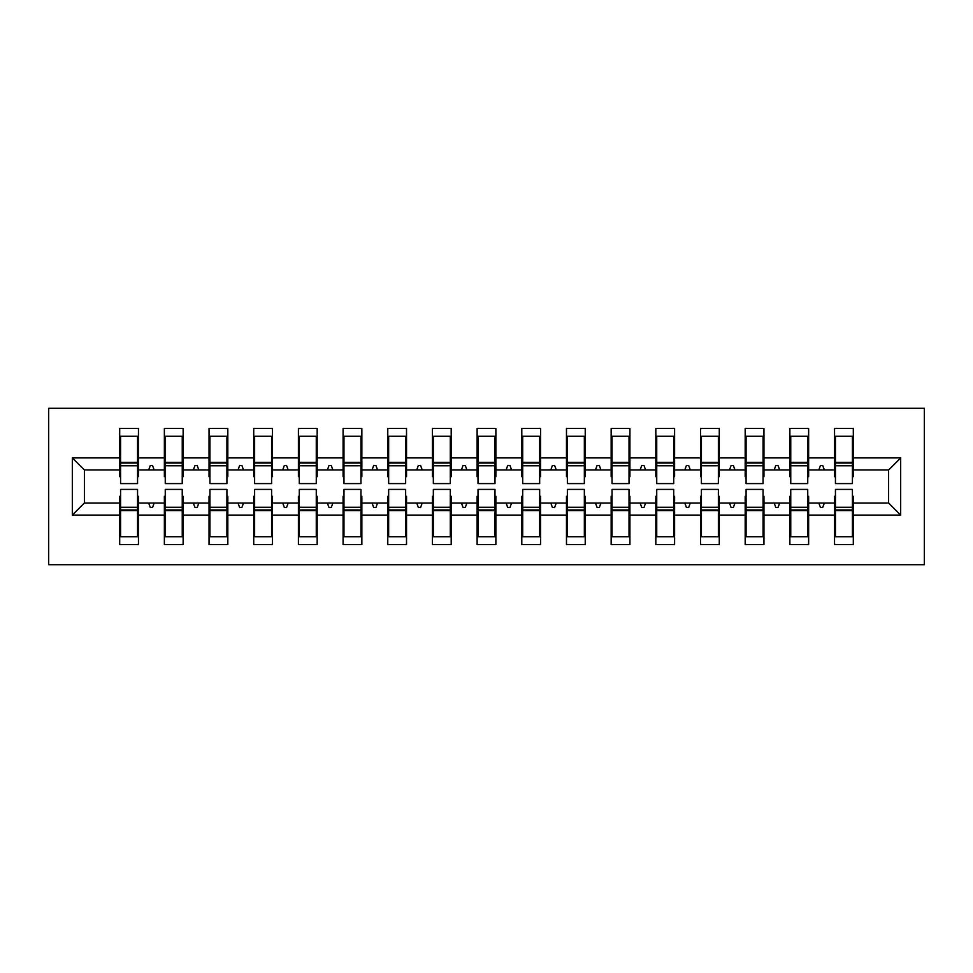<?xml version="1.0" encoding="UTF-8"?>
<svg xmlns="http://www.w3.org/2000/svg" width="973" height="973" viewBox="0 0 973 973"><rect width="100%" height="100%" fill="white"/><g stroke="black" fill="none" stroke-linecap="round" stroke-linejoin="round"><path stroke-width="1.46" d="M48.65 564.693L924.35 564.693L924.35 408.307L48.65 408.307L48.65 564.693M835.442 496.327L834.542 496.327L834.542 503.029L808.636 503.029L808.636 496.327L807.736 496.327M900.67 515.094L888.604 503.029L888.604 469.971L900.67 457.906L900.67 515.094L853.309 515.094L853.309 544.588L834.542 544.588L834.542 503.029M888.604 469.971L853.309 469.971L853.309 428.412L834.542 428.412L834.542 457.906L808.636 457.906L808.636 476.673L807.736 476.673M835.442 476.673L834.542 476.673L834.542 457.906M790.757 496.327L789.869 496.327L789.869 503.029L763.951 503.029L763.951 496.327L763.063 496.327M834.542 515.094L808.636 515.094L808.636 544.588L789.869 544.588L789.869 503.029M808.636 457.906L808.636 428.412L789.869 428.412L789.869 457.906L763.951 457.906L763.951 476.673L763.063 476.673M790.757 476.673L789.869 476.673L789.869 457.906M746.084 496.327L745.184 496.327L745.184 503.029L719.278 503.029L719.278 496.327L718.378 496.327M789.869 515.094L763.951 515.094L763.951 544.588L745.184 544.588L745.184 503.029M763.951 457.906L763.951 428.412L745.184 428.412L745.184 457.906L719.278 457.906L719.278 476.673L718.378 476.673M746.084 476.673L745.184 476.673L745.184 457.906M701.399 496.327L700.511 496.327L700.511 503.029L674.593 503.029L674.593 496.327L673.705 496.327M745.184 515.094L719.278 515.094L719.278 544.588L700.511 544.588L700.511 503.029M719.278 457.906L719.278 428.412L700.511 428.412L700.511 457.906L674.593 457.906L674.593 476.673L673.705 476.673M701.399 476.673L700.511 476.673L700.511 457.906M656.726 496.327L655.826 496.327L655.826 503.029L629.92 503.029L629.92 496.327L629.02 496.327M700.511 515.094L674.593 515.094L674.593 544.588L655.826 544.588L655.826 503.029M674.593 457.906L674.593 428.412L655.826 428.412L655.826 457.906L629.92 457.906L629.92 476.673L629.02 476.673M656.726 476.673L655.826 476.673L655.826 457.906M612.041 496.327L611.153 496.327L611.153 503.029L585.235 503.029L585.235 496.327L584.347 496.327M655.826 515.094L629.92 515.094L629.92 544.588L611.153 544.588L611.153 503.029M629.92 457.906L629.92 428.412L611.153 428.412L611.153 457.906L585.235 457.906L585.235 476.673L584.347 476.673M612.041 476.673L611.153 476.673L611.153 457.906M567.368 496.327L566.481 496.327L566.481 503.029L540.562 503.029L540.562 496.327L539.662 496.327M611.153 515.094L585.235 515.094L585.235 544.588L566.481 544.588L566.481 503.029M585.235 457.906L585.235 428.412L566.481 428.412L566.481 457.906L540.562 457.906L540.562 476.673L539.662 476.673M567.368 476.673L566.481 476.673L566.481 457.906M522.696 496.327L521.796 496.327L521.796 503.029L495.877 503.029L495.877 496.327L494.989 496.327M566.481 515.094L540.562 515.094L540.562 544.588L521.796 544.588L521.796 503.029M540.562 457.906L540.562 428.412L521.796 428.412L521.796 457.906L495.877 457.906L495.877 476.673L494.989 476.673M522.696 476.673L521.796 476.673L521.796 457.906M478.011 496.327L477.123 496.327L477.123 503.029L451.204 503.029L451.204 496.327L450.304 496.327M521.796 515.094L495.877 515.094L495.877 544.588L477.123 544.588L477.123 503.029M495.877 457.906L495.877 428.412L477.123 428.412L477.123 457.906L451.204 457.906L451.204 476.673L450.304 476.673M478.011 476.673L477.123 476.673L477.123 457.906M433.338 496.327L432.438 496.327L432.438 503.029L406.519 503.029L406.519 496.327L405.632 496.327M477.123 515.094L451.204 515.094L451.204 544.588L432.438 544.588L432.438 503.029M451.204 457.906L451.204 428.412L432.438 428.412L432.438 457.906L406.519 457.906L406.519 476.673L405.632 476.673M433.338 476.673L432.438 476.673L432.438 457.906M388.653 496.327L387.765 496.327L387.765 503.029L361.847 503.029L361.847 496.327L360.959 496.327M432.438 515.094L406.519 515.094L406.519 544.588L387.765 544.588L387.765 503.029M406.519 457.906L406.519 428.412L387.765 428.412L387.765 457.906L361.847 457.906L361.847 476.673L360.959 476.673M388.653 476.673L387.765 476.673L387.765 457.906M343.98 496.327L343.08 496.327L343.08 503.029L317.174 503.029L317.174 496.327L316.274 496.327M387.765 515.094L361.847 515.094L361.847 544.588L343.08 544.588L343.08 503.029M361.847 457.906L361.847 428.412L343.08 428.412L343.08 457.906L317.174 457.906L317.174 476.673L316.274 476.673M343.98 476.673L343.08 476.673L343.08 457.906M299.295 496.327L298.407 496.327L298.407 503.029L272.489 503.029L272.489 496.327L271.601 496.327M343.08 515.094L317.174 515.094L317.174 544.588L298.407 544.588L298.407 503.029M317.174 457.906L317.174 428.412L298.407 428.412L298.407 457.906L272.489 457.906L272.489 476.673L271.601 476.673M299.295 476.673L298.407 476.673L298.407 457.906M254.622 496.327L253.722 496.327L253.722 503.029L227.816 503.029L227.816 496.327L226.916 496.327M298.407 515.094L272.489 515.094L272.489 544.588L253.722 544.588L253.722 503.029M272.489 457.906L272.489 428.412L253.722 428.412L253.722 457.906L227.816 457.906L227.816 476.673L226.916 476.673M254.622 476.673L253.722 476.673L253.722 457.906M209.937 496.327L209.049 496.327L209.049 503.029L183.131 503.029L183.131 496.327L182.243 496.327M253.722 515.094L227.816 515.094L227.816 544.588L209.049 544.588L209.049 503.029M227.816 457.906L227.816 428.412L209.049 428.412L209.049 457.906L183.131 457.906L183.131 476.673L182.243 476.673M209.937 476.673L209.049 476.673L209.049 457.906M165.264 496.327L164.364 496.327L164.364 503.029L138.458 503.029L138.458 544.588L119.691 544.588L119.691 503.029L84.396 503.029L72.33 515.094L72.33 457.906L84.396 469.971L84.396 503.029M209.049 515.094L183.131 515.094L183.131 544.588L164.364 544.588L164.364 503.029M183.131 457.906L183.131 428.412L164.364 428.412L164.364 457.906L138.458 457.906L138.458 428.412L119.691 428.412L119.691 457.906L72.33 457.906M165.264 476.673L164.364 476.673L164.364 457.906M120.579 496.327L119.691 496.327L119.691 503.029M120.579 476.673L119.691 476.673L119.691 457.906M852.421 496.327L853.309 496.327L853.309 515.094M853.309 469.971L853.309 476.673L852.421 476.673M808.636 515.094L808.636 503.029M763.951 515.094L763.951 503.029M719.278 515.094L719.278 503.029M674.593 515.094L674.593 503.029M629.92 515.094L629.92 503.029M585.235 515.094L585.235 503.029M540.562 515.094L540.562 503.029M495.877 515.094L495.877 503.029M451.204 515.094L451.204 503.029M406.519 515.094L406.519 503.029M361.847 515.094L361.847 503.029M317.174 515.094L317.174 503.029M272.489 515.094L272.489 503.029M227.816 515.094L227.816 503.029M183.131 515.094L183.131 503.029M900.67 457.906L853.309 457.906M164.364 515.094L138.458 515.094M119.691 515.094L72.33 515.094M818.84 469.971L824.338 469.971L822.708 465.495L820.47 465.495L818.84 469.971L808.636 469.971M834.542 469.971L824.338 469.971M818.84 503.029L820.47 507.505L822.708 507.505L824.338 503.029M774.167 469.971L779.653 469.971L778.023 465.495L775.797 465.495L774.167 469.971L763.951 469.971M789.869 469.971L779.653 469.971M774.167 503.029L775.797 507.505L778.023 507.505L779.653 503.029M729.495 469.971L734.98 469.971L733.35 465.495L731.112 465.495L729.495 469.971L719.278 469.971M745.184 469.971L734.98 469.971M729.495 503.029L731.112 507.505L733.35 507.505L734.98 503.029M684.81 469.971L690.295 469.971L688.665 465.495L686.439 465.495L684.81 469.971L674.593 469.971M700.511 469.971L690.295 469.971M684.81 503.029L686.439 507.505L688.665 507.505L690.295 503.029M640.137 469.971L645.622 469.971L643.992 465.495L641.754 465.495L640.137 469.971L629.92 469.971M655.826 469.971L645.622 469.971M640.137 503.029L641.754 507.505L643.992 507.505L645.622 503.029M595.452 469.971L600.937 469.971L599.319 465.495L597.081 465.495L595.452 469.971L585.235 469.971M611.153 469.971L600.937 469.971M595.452 503.029L597.081 507.505L599.319 507.505L600.937 503.029M550.779 469.971L556.264 469.971L554.634 465.495L552.396 465.495L550.779 469.971L540.562 469.971M566.481 469.971L556.264 469.971M550.779 503.029L552.396 507.505L554.634 507.505L556.264 503.029M506.094 469.971L511.579 469.971L509.961 465.495L507.724 465.495L506.094 469.971L495.877 469.971M521.796 469.971L511.579 469.971M506.094 503.029L507.724 507.505L509.961 507.505L511.579 503.029M461.421 469.971L466.906 469.971L465.276 465.495L463.039 465.495L461.421 469.971L451.204 469.971M477.123 469.971L466.906 469.971M461.421 503.029L463.039 507.505L465.276 507.505L466.906 503.029M416.736 469.971L422.221 469.971L420.604 465.495L418.366 465.495L416.736 469.971L406.519 469.971M432.438 469.971L422.221 469.971M416.736 503.029L418.366 507.505L420.604 507.505L422.221 503.029M372.063 469.971L377.548 469.971L375.919 465.495L373.681 465.495L372.063 469.971L361.847 469.971M387.765 469.971L377.548 469.971M372.063 503.029L373.681 507.505L375.919 507.505L377.548 503.029M327.378 469.971L332.863 469.971L331.246 465.495L329.008 465.495L327.378 469.971L317.174 469.971M343.08 469.971L332.863 469.971M327.378 503.029L329.008 507.505L331.246 507.505L332.863 503.029M282.705 469.971L288.19 469.971L286.561 465.495L284.335 465.495L282.705 469.971L272.489 469.971M298.407 469.971L288.19 469.971M282.705 503.029L284.335 507.505L286.561 507.505L288.19 503.029M238.02 469.971L243.505 469.971L241.888 465.495L239.65 465.495L238.02 469.971L227.816 469.971M253.722 469.971L243.505 469.971M238.02 503.029L239.65 507.505L241.888 507.505L243.505 503.029M193.347 469.971L198.833 469.971L197.203 465.495L194.977 465.495L193.347 469.971L183.131 469.971M209.049 469.971L198.833 469.971M193.347 503.029L194.977 507.505L197.203 507.505L198.833 503.029M148.662 469.971L154.16 469.971L152.53 465.495L150.292 465.495L148.662 469.971L138.458 469.971L138.458 457.906M164.364 469.971L154.16 469.971M148.662 503.029L150.292 507.505L152.53 507.505L154.16 503.029M137.558 496.327L138.458 496.327L138.458 503.029M138.458 469.971L138.458 476.673L137.558 476.673M119.691 469.971L84.396 469.971M888.604 503.029L853.309 503.029M119.691 436.232L120.579 436.232L119.691 436.232M120.579 465.726L120.579 436.232L138.458 436.232L137.558 436.232L137.558 483.593L120.579 483.593L120.579 465.726L137.558 465.726M137.558 507.274L137.558 536.768L119.691 536.768L120.579 536.768L120.579 489.407L137.558 489.407L137.558 507.274L120.579 507.274M164.364 436.232L165.264 436.232L164.364 436.232M165.264 465.726L165.264 436.232L183.131 436.232L182.243 436.232L182.243 483.593L165.264 483.593L165.264 465.726L182.243 465.726M182.243 507.274L182.243 536.768L164.364 536.768L165.264 536.768L165.264 489.407L182.243 489.407L182.243 507.274L165.264 507.274M209.049 436.232L209.937 436.232L209.049 436.232M209.937 465.726L209.937 436.232L227.816 436.232L226.916 436.232L226.916 483.593L209.937 483.593L209.937 465.726L226.916 465.726M226.916 507.274L226.916 536.768L209.049 536.768L209.937 536.768L209.937 489.407L226.916 489.407L226.916 507.274L209.937 507.274M253.722 436.232L254.622 436.232L253.722 436.232M254.622 465.726L254.622 436.232L272.489 436.232L271.601 436.232L271.601 483.593L254.622 483.593L254.622 465.726L271.601 465.726M271.601 507.274L271.601 536.768L253.722 536.768L254.622 536.768L254.622 489.407L271.601 489.407L271.601 507.274L254.622 507.274M298.407 436.232L299.295 436.232L298.407 436.232M299.295 465.726L299.295 436.232L317.174 436.232L316.274 436.232L316.274 483.593L299.295 483.593L299.295 465.726L316.274 465.726M316.274 507.274L316.274 536.768L298.407 536.768L299.295 536.768L299.295 489.407L316.274 489.407L316.274 507.274L299.295 507.274M343.08 436.232L343.98 436.232L343.08 436.232M343.98 465.726L343.98 436.232L361.847 436.232L360.959 436.232L360.959 483.593L343.98 483.593L343.98 465.726L360.959 465.726M360.959 507.274L360.959 536.768L343.08 536.768L343.98 536.768L343.98 489.407L360.959 489.407L360.959 507.274L343.98 507.274M387.765 436.232L388.653 436.232L387.765 436.232M388.653 465.726L388.653 436.232L406.519 436.232L405.632 436.232L405.632 483.593L388.653 483.593L388.653 465.726L405.632 465.726M405.632 507.274L405.632 536.768L387.765 536.768L388.653 536.768L388.653 489.407L405.632 489.407L405.632 507.274L388.653 507.274M432.438 436.232L433.338 436.232L432.438 436.232M433.338 465.726L433.338 436.232L451.204 436.232L450.304 436.232L450.304 483.593L433.338 483.593L433.338 465.726L450.304 465.726M450.304 507.274L450.304 536.768L432.438 536.768L433.338 536.768L433.338 489.407L450.304 489.407L450.304 507.274L433.338 507.274M477.123 436.232L478.011 436.232L477.123 436.232M478.011 465.726L478.011 436.232L495.877 436.232L494.989 436.232L494.989 483.593L478.011 483.593L478.011 465.726L494.989 465.726M494.989 507.274L494.989 536.768L477.123 536.768L478.011 536.768L478.011 489.407L494.989 489.407L494.989 507.274L478.011 507.274M521.796 436.232L522.696 436.232L521.796 436.232M522.696 465.726L522.696 436.232L540.562 436.232L539.662 436.232L539.662 483.593L522.696 483.593L522.696 465.726L539.662 465.726M539.662 507.274L539.662 536.768L521.796 536.768L522.696 536.768L522.696 489.407L539.662 489.407L539.662 507.274L522.696 507.274M566.481 436.232L567.368 436.232L566.481 436.232M567.368 465.726L567.368 436.232L585.235 436.232L584.347 436.232L584.347 483.593L567.368 483.593L567.368 465.726L584.347 465.726M584.347 507.274L584.347 536.768L566.481 536.768L567.368 536.768L567.368 489.407L584.347 489.407L584.347 507.274L567.368 507.274M611.153 436.232L612.041 436.232L611.153 436.232M612.041 465.726L612.041 436.232L629.92 436.232L629.02 436.232L629.02 483.593L612.041 483.593L612.041 465.726L629.02 465.726M629.02 507.274L629.02 536.768L611.153 536.768L612.041 536.768L612.041 489.407L629.02 489.407L629.02 507.274L612.041 507.274M655.826 436.232L656.726 436.232L655.826 436.232M656.726 465.726L656.726 436.232L674.593 436.232L673.705 436.232L673.705 483.593L656.726 483.593L656.726 465.726L673.705 465.726M673.705 507.274L673.705 536.768L655.826 536.768L656.726 536.768L656.726 489.407L673.705 489.407L673.705 507.274L656.726 507.274M700.511 436.232L701.399 436.232L700.511 436.232M701.399 465.726L701.399 436.232L719.278 436.232L718.378 436.232L718.378 483.593L701.399 483.593L701.399 465.726L718.378 465.726M718.378 507.274L718.378 536.768L700.511 536.768L701.399 536.768L701.399 489.407L718.378 489.407L718.378 507.274L701.399 507.274M745.184 436.232L746.084 436.232L745.184 436.232M746.084 465.726L746.084 436.232L763.951 436.232L763.063 436.232L763.063 483.593L746.084 483.593L746.084 465.726L763.063 465.726M763.063 507.274L763.063 536.768L745.184 536.768L746.084 536.768L746.084 489.407L763.063 489.407L763.063 507.274L746.084 507.274M789.869 436.232L790.757 436.232L789.869 436.232M790.757 465.726L790.757 436.232L808.636 436.232L807.736 436.232L807.736 483.593L790.757 483.593L790.757 465.726L807.736 465.726M807.736 507.274L807.736 536.768L789.869 536.768L790.757 536.768L790.757 489.407L807.736 489.407L807.736 507.274L790.757 507.274M834.542 436.232L835.442 436.232L834.542 436.232M835.442 465.726L835.442 436.232L853.309 436.232L852.421 436.232L852.421 483.593L835.442 483.593L835.442 465.726L852.421 465.726M852.421 507.274L852.421 536.768L834.542 536.768L835.442 536.768L835.442 489.407L852.421 489.407L852.421 507.274L835.442 507.274M120.579 525.59L119.691 525.59M138.458 525.59L137.558 525.59M137.558 509.961L120.579 509.961M137.558 447.41L138.458 447.41M119.691 447.41L120.579 447.41M120.579 463.039L137.558 463.039M182.243 447.41L183.131 447.41M164.364 447.41L165.264 447.41M165.264 463.039L182.243 463.039M226.916 447.41L227.816 447.41M209.049 447.41L209.937 447.41M209.937 463.039L226.916 463.039M271.601 447.41L272.489 447.41M253.722 447.41L254.622 447.41M254.622 463.039L271.601 463.039M316.274 447.41L317.174 447.41M298.407 447.41L299.295 447.41M299.295 463.039L316.274 463.039M165.264 525.59L164.364 525.59M183.131 525.59L182.243 525.59M182.243 509.961L165.264 509.961M209.937 525.59L209.049 525.59M227.816 525.59L226.916 525.59M226.916 509.961L209.937 509.961M254.622 525.59L253.722 525.59M272.489 525.59L271.601 525.59M271.601 509.961L254.622 509.961M299.295 525.59L298.407 525.59M317.174 525.59L316.274 525.59M316.274 509.961L299.295 509.961M360.959 447.41L361.847 447.41M343.08 447.41L343.98 447.41M343.98 463.039L360.959 463.039M343.98 525.59L343.08 525.59M361.847 525.59L360.959 525.59M360.959 509.961L343.98 509.961M405.632 447.41L406.519 447.41M387.765 447.41L388.653 447.41M388.653 463.039L405.632 463.039M388.653 525.59L387.765 525.59M406.519 525.59L405.632 525.59M405.632 509.961L388.653 509.961M450.304 447.41L451.204 447.41M432.438 447.41L433.338 447.41M433.338 463.039L450.304 463.039M433.338 525.59L432.438 525.59M451.204 525.59L450.304 525.59M450.304 509.961L433.338 509.961M494.989 447.41L495.877 447.41M477.123 447.41L478.011 447.41M478.011 463.039L494.989 463.039M478.011 525.59L477.123 525.59M495.877 525.59L494.989 525.59M494.989 509.961L478.011 509.961M539.662 447.41L540.562 447.41M521.796 447.41L522.696 447.41M522.696 463.039L539.662 463.039M522.696 525.59L521.796 525.59M540.562 525.59L539.662 525.59M539.662 509.961L522.696 509.961M584.347 447.41L585.235 447.41M566.481 447.41L567.368 447.41M567.368 463.039L584.347 463.039M567.368 525.59L566.481 525.59M585.235 525.59L584.347 525.59M584.347 509.961L567.368 509.961M629.02 447.41L629.92 447.41M611.153 447.41L612.041 447.41M612.041 463.039L629.02 463.039M612.041 525.59L611.153 525.59M629.92 525.59L629.02 525.59M629.02 509.961L612.041 509.961M673.705 447.41L674.593 447.41M655.826 447.41L656.726 447.41M656.726 463.039L673.705 463.039M656.726 525.59L655.826 525.59M674.593 525.59L673.705 525.59M673.705 509.961L656.726 509.961M718.378 447.41L719.278 447.41M700.511 447.41L701.399 447.41M701.399 463.039L718.378 463.039M701.399 525.59L700.511 525.59M719.278 525.59L718.378 525.59M718.378 509.961L701.399 509.961M763.063 447.41L763.951 447.41M745.184 447.41L746.084 447.41M746.084 463.039L763.063 463.039M746.084 525.59L745.184 525.59M763.951 525.59L763.063 525.59M763.063 509.961L746.084 509.961M807.736 447.41L808.636 447.41M789.869 447.41L790.757 447.41M790.757 463.039L807.736 463.039M790.757 525.59L789.869 525.59M808.636 525.59L807.736 525.59M807.736 509.961L790.757 509.961M852.421 447.41L853.309 447.41M834.542 447.41L835.442 447.41M835.442 463.039L852.421 463.039M835.442 525.59L834.542 525.59M853.309 525.59L852.421 525.59M852.421 509.961L835.442 509.961M137.558 510.63L120.579 510.63M120.579 462.37L137.558 462.37M165.264 462.37L182.243 462.37M209.937 462.37L226.916 462.37M254.622 462.37L271.601 462.37M299.295 462.37L316.274 462.37M182.243 510.63L165.264 510.63M226.916 510.63L209.937 510.63M271.601 510.63L254.622 510.63M316.274 510.63L299.295 510.63M343.98 462.37L360.959 462.37M360.959 510.63L343.98 510.63M388.653 462.37L405.632 462.37M405.632 510.63L388.653 510.63M433.338 462.37L450.304 462.37M450.304 510.63L433.338 510.63M478.011 462.37L494.989 462.37M494.989 510.63L478.011 510.63M522.696 462.37L539.662 462.37M539.662 510.63L522.696 510.63M567.368 462.37L584.347 462.37M584.347 510.63L567.368 510.63M612.041 462.37L629.02 462.37M629.02 510.63L612.041 510.63M656.726 462.37L673.705 462.37M673.705 510.63L656.726 510.63M701.399 462.37L718.378 462.37M718.378 510.63L701.399 510.63M746.084 462.37L763.063 462.37M763.063 510.63L746.084 510.63M790.757 462.37L807.736 462.37M807.736 510.63L790.757 510.63M835.442 462.37L852.421 462.37M852.421 510.63L835.442 510.63"/></g></svg>
